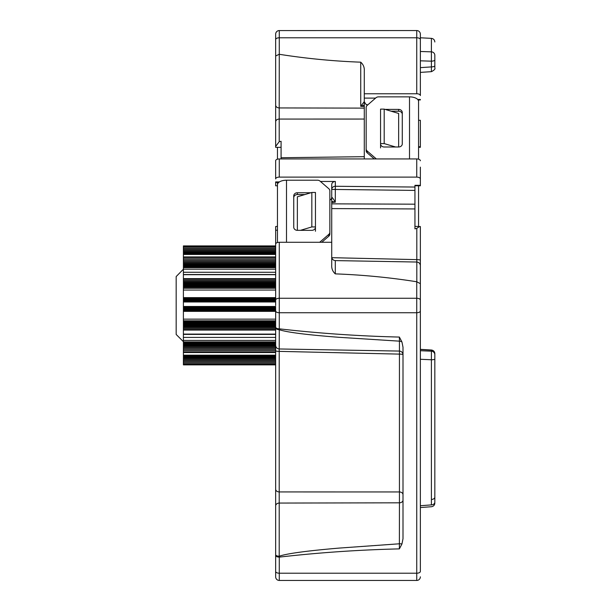 <?xml version="1.0" encoding="UTF-8"?>
<svg xmlns="http://www.w3.org/2000/svg" width="611" height="611" viewBox="0 0 611 611"><rect width="100%" height="100%" fill="white"/><g stroke="black" fill="none" stroke-linecap="round" stroke-linejoin="round"><path stroke-width="0.92" d="M320.431 181.459L335.347 181.459A3.62 3.131 0 0 0 331.727 184.591L331.727 265.037C331.483 268.565 332.667 271.513 335.286 273.873C362.651 274.874 389.803 277.509 416.748 281.763L416.748 298.267L279.273 298.267L279.273 312.733A3.62 1.81 180 0 1 275.653 310.93L275.653 576.83A3.62 3.62 0 0 0 279.273 580.45A3.62 3.62 0 0 1 275.653 576.83A3.62 3.62 0 0 0 279.273 580.45L416.748 580.45A3.62 3.62 0 0 0 420.36 576.83A3.62 3.62 0 0 1 416.748 580.45L416.748 573.217A3.62 1.81 0 0 0 420.36 571.407L420.36 570.857M275.653 555.307A3.62 1.81 0 0 0 279.273 557.117L279.212 556.224A3.62 1.596 180 0 1 275.653 554.628M416.748 93.766L364.286 93.766L364.286 71.013C364.538 67.485 363.354 64.537 360.734 62.177C333.369 61.176 306.218 58.541 279.273 54.287L279.273 37.783L416.748 37.783L416.748 93.766A3.62 1.81 0 0 1 420.36 95.576L420.36 34.17A3.62 3.62 0 0 0 416.748 30.55L279.212 30.581A3.62 3.613 180 0 0 275.653 34.193L275.653 146.441L279.212 141.676L281.083 141.294L281.083 157.737L364.286 156.683M364.286 119.061L279.212 119.069L279.212 107.933A3.62 2.826 180 0 1 275.653 105.107M335.347 181.459L335.286 202.188C333.316 198.819 332.132 197.2 331.727 197.33L331.437 198.682L329.848 200.377M335.347 186.271A3.62 3.131 0 0 0 331.727 189.41L414.938 190.418L414.938 187.05L335.347 186.271M414.938 226.36L420.36 226.559L420.36 328.657M275.653 254.459L183.399 254.459L183.399 245.92L275.653 245.92L275.653 226.559L277.463 226.36M278.769 182.391L275.653 182.391L275.653 185.797L277.463 185.797M279.273 177.114L279.273 158.936A3.62 1.81 180 0 0 275.653 160.746L275.653 178.924A3.62 1.81 0 0 1 279.273 177.114L416.748 177.114A3.62 1.81 0 0 1 420.36 178.924L420.36 185.797L414.938 185.797M418.558 120.291L420.36 120.291L420.36 147.327L418.558 147.327M275.653 327.679A3.62 2.016 180 0 0 279.212 329.696C287.033 332.308 306.974 334.851 339.029 337.31L399.441 341.159L399.38 337.066C359.153 336.119 319.118 333.377 279.273 328.833L279.212 348.973L399.441 351.073L399.441 341.159A3.62 2.834 180 0 1 401.962 342.015L403 347.239L403 538.711L401.962 543.935A3.62 0.535 0 0 0 399.441 543.782L339.036 548.098C306.974 550.824 287.033 553.535 279.212 556.224L279.212 491.931L399.441 491.947L399.441 502.815L279.212 503.067A3.62 2.826 180 0 0 275.653 505.893M364.286 108.116L279.212 107.933L279.273 54.287M281.083 158.936L281.083 157.737M275.653 146.441L275.653 147.327L281.083 147.327M275.653 97.118L275.653 120.291M275.653 178.924L275.653 167.093M275.653 492.153L275.653 364.866L183.399 364.866L183.399 355.174L275.653 355.174M331.727 242.284L279.273 242.284A3.62 1.81 180 0 0 275.653 244.095L275.653 305.5M279.448 181.91L275.653 181.91L275.653 182.391M315.452 231.271L315.452 192.465L311.831 192.465L297.358 196.811L297.358 230.339A3.62 3.131 180 0 1 293.746 227.208L293.746 195.879A3.62 3.131 180 0 1 297.358 192.748L310.9 192.748M275.653 160.746L275.653 163.733M420.36 185.316L414.938 185.316L414.938 187.05M331.727 203.853L414.938 204.189L414.938 190.418M414.938 204.189L414.938 208.939L331.727 208.588M420.36 230.21L420.36 226.559C419.994 226.284 418.81 226.895 416.809 228.399L414.938 228.85L414.938 208.939M399.472 351.073L399.441 354.113L279.212 351.371L279.212 491.931A3.62 2.742 180 0 1 275.653 489.19M279.189 348.973L279.212 351.371A3.62 0.672 180 0 1 275.653 350.699M420.36 571.407L420.36 310.93A3.62 1.81 180 0 1 416.748 312.733L279.273 312.733L279.273 328.833A3.62 1.81 180 0 1 275.653 327.022M300.459 230.339L311.831 226.933L315.452 226.933M311.831 226.933L311.831 192.465M279.212 141.676L279.212 119.069A3.62 2.742 180 0 0 275.653 121.81M279.212 54.28L275.653 55.998M275.653 39.593A3.62 1.81 180 0 1 279.273 37.783L279.273 30.55A3.62 3.62 0 0 0 275.653 34.17M420.36 95.576L420.36 50.812M420.36 178.924L420.36 167.131M418.077 99.944L420.36 99.944L420.36 99.456L417.687 99.456M420.36 244.095L420.36 265.64C420.147 263.486 418.963 262.279 416.809 262.027L335.286 260.599L335.286 273.873M420.36 505.732L431.404 504.892L431.404 359.764L420.36 359.283L420.36 350.714L431.404 351.18L431.442 350.019C433.512 350.347 434.65 351.554 434.833 353.624L434.833 359.031A3.62 0.733 0 0 1 431.404 359.764L431.404 351.18A3.62 3.559 180 0 1 434.833 354.739L434.833 353.624M279.273 158.936L416.748 158.936L416.748 177.114M364.286 106.436L360.734 106.345L364.286 104.962M385.113 109.4L398.655 109.4A3.62 3.131 180 0 1 402.275 112.531L402.275 143.86A3.62 3.131 180 0 1 398.655 146.991L398.655 113.463L384.189 109.117L380.569 109.117L380.569 143.585L384.189 143.585L395.561 146.991M364.286 158.936L364.286 98.111L375.589 98.111M420.36 300.07A3.62 1.81 0 0 0 416.748 298.267L416.748 573.217L279.273 573.217L279.273 557.117C319.118 552.573 359.153 549.831 399.38 548.884L399.441 502.815A3.62 2.719 180 0 0 403 500.103M420.36 283.672L416.748 281.763M364.286 580.45L360.734 580.45M420.36 260.301A3.62 0.672 180 0 0 416.809 259.629L416.809 281.77M431.404 504.144L431.404 504.892A3.62 2.704 0 0 0 434.833 502.196L434.833 359.031M331.727 201.363L335.286 202.188L331.727 202.447M420.36 160.746A3.62 1.81 180 0 0 416.748 158.936M366.906 104.504C366.432 105.084 365.554 104.122 364.286 101.594L360.734 106.345L360.734 62.177M420.36 51.484L431.404 51.843A3.62 3.437 0 0 1 434.833 55.273C434.833 37.607 434.833 37.607 434.833 55.273L434.833 59.939A3.62 1.237 0 0 1 431.404 61.176L431.404 38.363L420.36 37.783M431.404 71.304L431.404 66.912A3.62 1.237 0 0 0 434.833 65.675L434.833 59.939M431.458 71.663L420.368 72.388M380.569 147.923L380.569 143.585M384.189 143.585L384.189 109.117M364.286 98.111L364.286 93.766M401.962 543.935L399.38 548.884M401.962 342.015L399.38 337.066M331.796 257.682L416.809 259.629L416.809 228.399M434.833 501.822L434.833 492.13M431.404 499.47A3.62 2.322 180 0 0 434.833 497.148M420.36 349.454L431.404 350.126A3.62 3.559 0 0 1 434.833 353.677L434.833 356.503M401.962 30.55L399.38 30.55M434.833 67.867L434.833 65.675M183.399 269.214L176.167 276.562L176.167 334.438L183.399 341.679M275.653 352.539L183.399 352.539L183.399 355.174M183.399 352.539L183.399 334.102L275.653 334.102M275.653 330.077L183.399 330.077L183.399 334.102M183.399 330.077L183.399 306.478L275.653 306.478M275.653 301.979L183.399 301.979L183.399 306.478M183.399 301.979L183.399 278.631L275.653 278.631M275.653 274.69L183.399 274.69L183.399 278.631M183.399 274.69L183.399 256.933L275.653 256.933M183.399 254.459L183.399 256.933M183.399 246.37L275.653 246.37M275.653 246.875L183.399 246.875M275.653 248.028L183.399 248.028M275.653 249.151L183.399 249.151M275.653 250.22L183.399 250.22M275.653 251.236L183.399 251.236M275.653 252.206L183.399 252.206M275.653 253.114L183.399 253.114M275.653 253.962L183.399 253.962M275.653 257.514L183.399 257.514M275.653 258.804L183.399 258.804M275.653 260.034L183.399 260.034M275.653 261.18L183.399 261.18M275.653 262.256L183.399 262.256M275.653 263.257L183.399 263.257M275.653 264.181L183.399 264.181M275.653 265.029L183.399 265.029M275.653 265.8L183.399 265.8M275.653 266.495L183.399 266.495M275.653 267.114L183.399 267.114M275.653 267.656L183.399 267.656M275.653 269.176L183.399 269.176M275.653 274.53L183.399 274.53M275.653 274.553L183.399 274.553M275.653 274.637L183.399 274.637M275.653 279.143L183.399 279.143M275.653 280.281L183.399 280.281M275.653 281.335L183.399 281.335M275.653 282.297L183.399 282.297M275.653 283.183L183.399 283.183M275.653 283.993L183.399 283.993M275.653 284.718L183.399 284.718M275.653 285.368L183.399 285.368M275.653 285.94L183.399 285.94M275.653 286.452L183.399 286.452M275.653 286.887L183.399 286.887M275.653 287.262L183.399 287.262M275.653 288.27L183.399 288.27M275.653 297.633L183.399 297.633M275.653 297.84L183.399 297.84M275.653 297.931L183.399 297.931M275.653 298.061L183.399 298.061M275.653 298.229L183.399 298.229M275.653 298.451L183.399 298.451M275.653 298.718L183.399 298.718M275.653 299.046L183.399 299.046M275.653 299.428L183.399 299.428M275.653 299.879L183.399 299.879M275.653 300.398L183.399 300.398M275.653 300.994L183.399 300.994M275.653 301.666L183.399 301.666M275.653 306.814L183.399 306.814M275.653 307.532L183.399 307.532M275.653 308.165L183.399 308.165M275.653 308.731L183.399 308.731M275.653 309.227L183.399 309.227M275.653 309.647L183.399 309.647M275.653 310.014L183.399 310.014M275.653 310.319L183.399 310.319M275.653 310.564L183.399 310.564M275.653 310.77L183.399 310.77M275.653 310.923L183.399 310.923M275.653 311.045L183.399 311.045M275.653 311.32L183.399 311.32M275.653 320.783L183.399 320.783M275.653 321.73L183.399 321.73M275.653 322.089L183.399 322.089M275.653 322.501L183.399 322.501M275.653 322.982L183.399 322.982M275.653 323.54L183.399 323.54M275.653 324.158L183.399 324.158M275.653 324.861L183.399 324.861M275.653 325.64L183.399 325.64M275.653 326.495L183.399 326.495M275.653 327.435L183.399 327.435M275.653 328.458L183.399 328.458M275.653 329.573L183.399 329.573M275.653 334.186L183.399 334.186M275.653 334.316L183.399 334.316M275.653 334.393L183.399 334.393L275.653 334.423M275.653 340.426L183.399 340.426M275.653 341.908L183.399 341.908M275.653 342.443L183.399 342.443M275.653 343.046L183.399 343.046M275.653 343.733L183.399 343.733M275.653 344.489L183.399 344.489M275.653 345.33L183.399 345.33M275.653 346.246L183.399 346.246M275.653 347.239L183.399 347.239M275.653 348.308L183.399 348.308M275.653 349.454L183.399 349.454M275.653 350.668L183.399 350.668M275.653 351.967L183.399 351.967M275.653 355.724L183.399 355.724M275.653 356.519L183.399 356.519M275.653 357.374L183.399 357.374M275.653 358.29L183.399 358.29M275.653 359.268L183.399 359.268M275.653 360.307L183.399 360.307M275.653 364.232L183.399 364.232M275.653 361.391L183.399 361.391M183.399 363.713L275.653 363.713M275.653 362.529L183.399 362.529M277.463 147.327L277.463 159.181M277.463 182.391L277.463 184.736A9.043 4.521 0 0 1 286.506 180.214L317.499 180.214A3.62 3.131 180 0 1 320.057 181.131L328.787 188.692A3.62 3.131 180 0 1 329.848 190.907L329.848 232.18A3.62 3.131 180 0 1 328.787 234.395L328.787 236.205L321.768 242.284M277.463 242.529L277.463 184.736M329.848 232.18L329.848 233.99A3.62 3.131 180 0 1 328.787 236.205M304.874 194.558L297.358 194.558A3.62 3.131 -0 0 0 293.746 197.689M320.057 242.284L320.057 241.956A3.62 3.131 180 0 1 319.614 242.284M320.057 241.956L328.787 234.395M315.452 227.208A3.62 3.131 180 0 1 311.831 230.339L297.358 230.339M418.558 226.36L418.558 185.797M418.558 99.944L418.558 159.181M374.253 158.936L367.226 152.857A3.62 3.131 180 0 1 366.172 150.642L366.172 107.559A3.62 3.131 180 0 1 367.226 105.344L375.964 97.783A3.62 3.131 180 0 1 378.522 96.866L409.507 96.866L409.507 158.936M402.275 114.341A3.62 3.131 0 0 0 398.655 111.21L391.147 111.21M418.558 101.388A9.043 4.521 180 0 0 409.507 96.866M376.407 158.936A3.62 3.131 180 0 1 375.964 158.608L375.964 158.936M367.226 152.857L367.226 151.047A3.62 3.131 180 0 1 366.172 148.832M367.226 151.047L375.964 158.608M398.655 146.991L384.189 146.991A3.62 3.131 180 0 1 380.569 143.86M331.727 189.41L335.286 189.41M277.463 182.414L275.653 182.414M275.653 230.21L277.463 230.21M279.273 242.284L279.273 298.267A3.62 1.81 180 0 0 275.653 300.07M279.273 580.45L279.273 573.217A3.62 1.81 180 0 1 275.653 571.407M420.36 146.716L418.558 146.716M403 494.666A3.62 2.719 0 0 0 399.441 491.947L399.441 354.113A3.62 0.71 180 0 1 403 354.823M420.36 60.817L431.404 61.176L431.404 66.912L420.36 67.638M420.36 39.593A3.62 1.81 180 0 0 416.748 37.783L416.748 30.55M275.653 272.269L183.399 272.269M275.653 290.049L183.399 290.049M275.653 311.366L183.399 311.366M275.653 319.141L183.399 319.141M275.653 337.417L183.399 337.417M286.506 242.284L286.506 180.214M297.358 192.748L297.358 194.558M398.655 109.4L398.655 111.21M279.212 348.973C277.058 348.721 275.874 347.514 275.653 345.36M335.286 260.599C333.132 260.347 331.949 259.14 331.727 256.987M399.441 351.073C401.595 351.333 402.779 352.539 403 354.693M420.36 507.55L431.488 506.718C433.527 506.374 434.642 505.167 434.833 503.113C434.642 505.167 433.527 506.374 431.488 506.718M420.36 349.347L431.435 350.011M431.404 38.363C433.489 38.676 434.635 39.875 434.833 41.976M431.458 71.655C434.291 70.158 435.422 68.959 434.833 68.05L434.833 68.05"/></g></svg>
